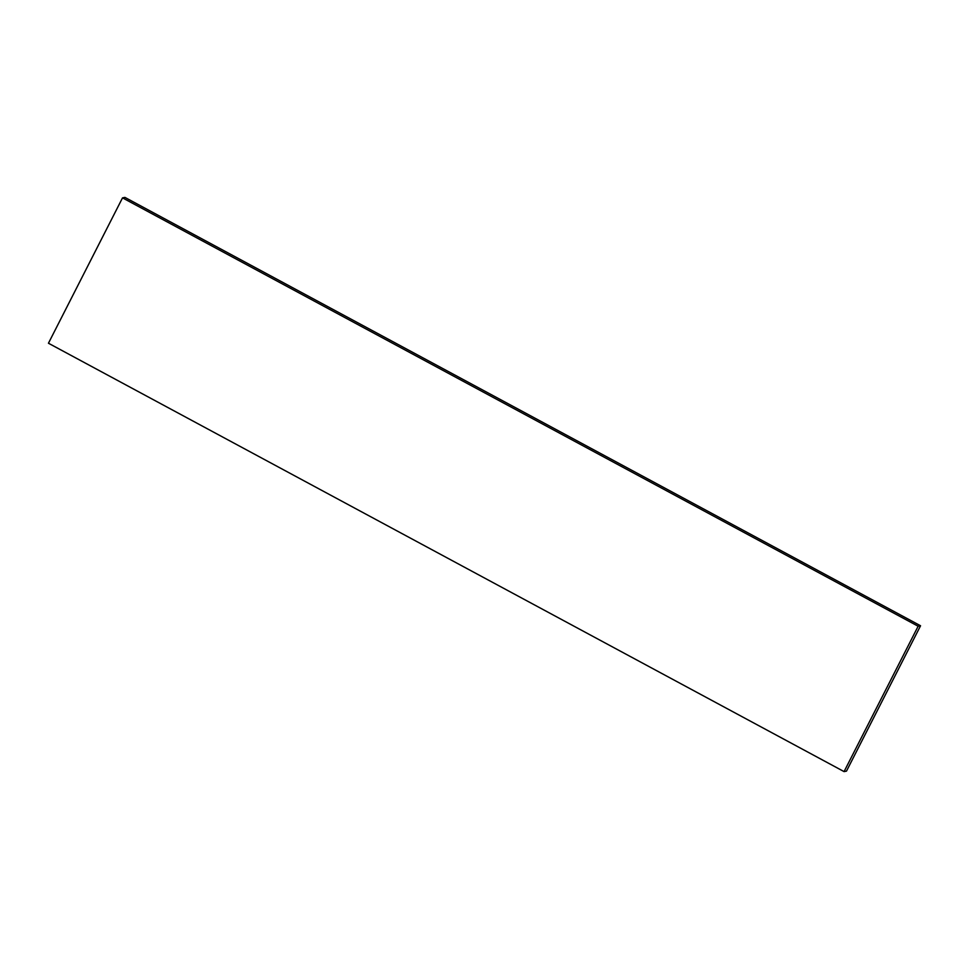 <?xml version="1.0" encoding="UTF-8"?>
<svg xmlns="http://www.w3.org/2000/svg" width="969" height="969" viewBox="0 0 969 969"><rect width="100%" height="100%" fill="white"/><g stroke="black" fill="none" stroke-linecap="round" stroke-linejoin="round"><path stroke-width="1.45" d="M846.482 771.13L844.072 771.603L918.14 626.228L920.55 625.768L846.482 771.13M918.14 626.228L122.518 197.87L124.928 197.397L920.55 625.768M122.518 197.87L48.45 343.232L844.072 771.603"/></g></svg>
